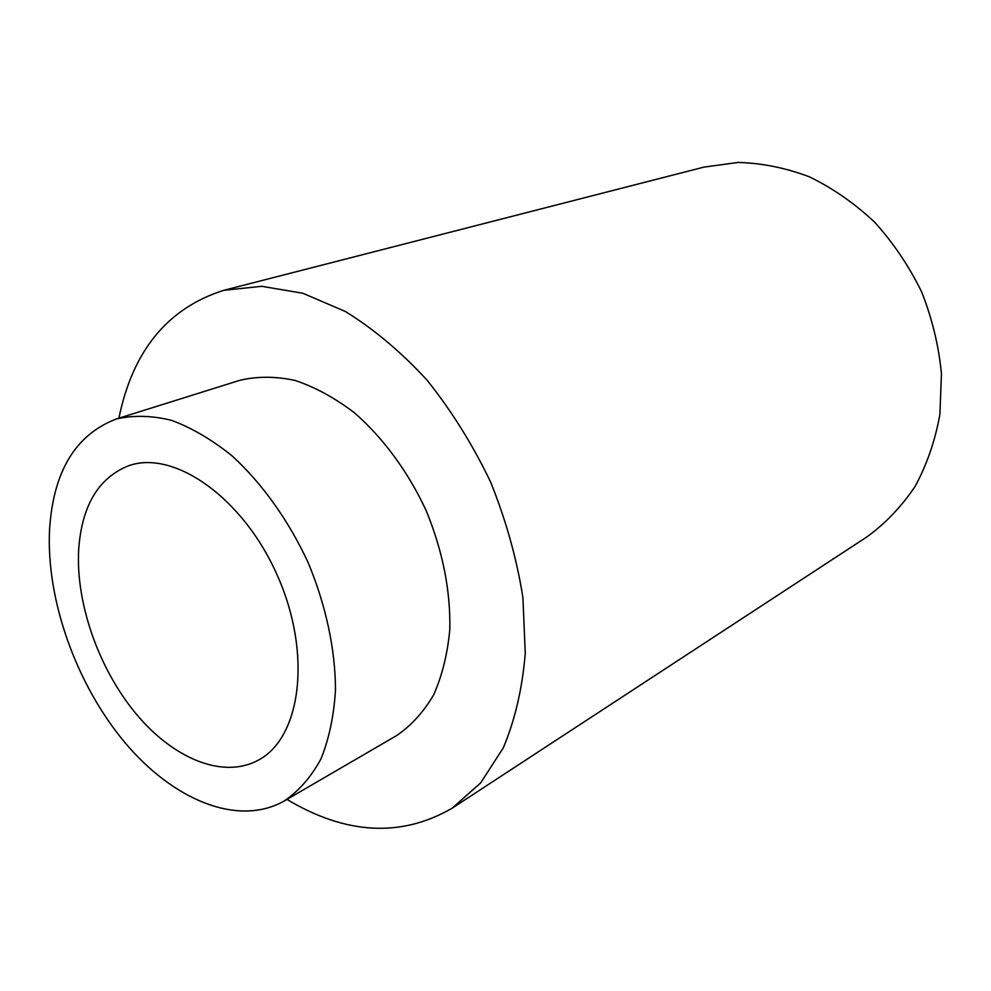 <?xml version="1.0" encoding="UTF-8"?>
<svg xmlns="http://www.w3.org/2000/svg" width="991" height="991" viewBox="0 0 991 991"><rect width="100%" height="100%" fill="white"/><g stroke="black" fill="none" stroke-linecap="round" stroke-linejoin="round"><path stroke-width="1.49" d="M118.895 418.202C132.695 350.715 167.677 308.077 223.855 290.301L261.797 286.312L302.85 293.262L345.388 311.496C373.904 329.123 401.132 352.003 427.034 380.135C451.574 410.856 472.757 444.798 490.595 481.985C506.005 520.225 516.782 558.775 522.914 597.61L525.267 653.366C522.331 688.572 514.998 720.073 503.267 747.883L480.697 782.878L452.156 808.198C401.132 837.668 346.057 834.732 286.932 799.403M223.855 290.301L703.858 167.132L738.022 162.45C761.794 163.057 785.578 167.851 809.399 176.832C832.774 188.191 854.527 203.316 874.669 222.207C893.411 242.968 909.081 266.22 921.667 291.949C932.172 318.606 938.762 345.847 941.45 373.706L939.902 414.387C935.194 440.574 926.919 464.581 915.102 486.42C901.525 506.587 885.446 523.434 866.877 536.936L452.156 808.198M284.367 800.901L396.326 735.768C411.017 725.846 423.442 712.232 433.587 694.951C442.147 675.763 447.548 653.936 449.803 629.483C450.632 590.611 442.717 550.922 426.093 510.415C407.97 471.505 382.885 437.514 354.196 412.603C334.624 397.763 314.865 387.035 294.934 380.395C275.325 376.233 256.892 376.221 239.649 380.371L116.058 419.082C75.353 434.838 53.18 471.753 49.55 529.813C46.106 599.889 76.245 684.236 124.668 742.259C173.016 800.047 238.051 827.262 284.367 800.901C298.923 790.942 311.1 776.994 320.898 759.044C329.024 738.989 333.893 715.998 335.491 690.058C335.404 649.662 325.94 605.216 308.065 562.454C288.554 520.399 262.132 483.422 232.365 456.12C212.136 439.806 191.882 427.889 171.592 420.357C151.734 415.477 133.215 415.056 116.058 419.082M78.71 548.989C81.894 505.72 98.431 478.009 128.285 465.881C173.574 449.121 243.291 497.519 277.542 575.895C312.301 654.072 301.004 738.184 258.069 760.295C222.678 779.36 172.929 758.375 135.717 713.396C98.468 668.281 75.514 602.689 78.71 548.989"/></g></svg>
